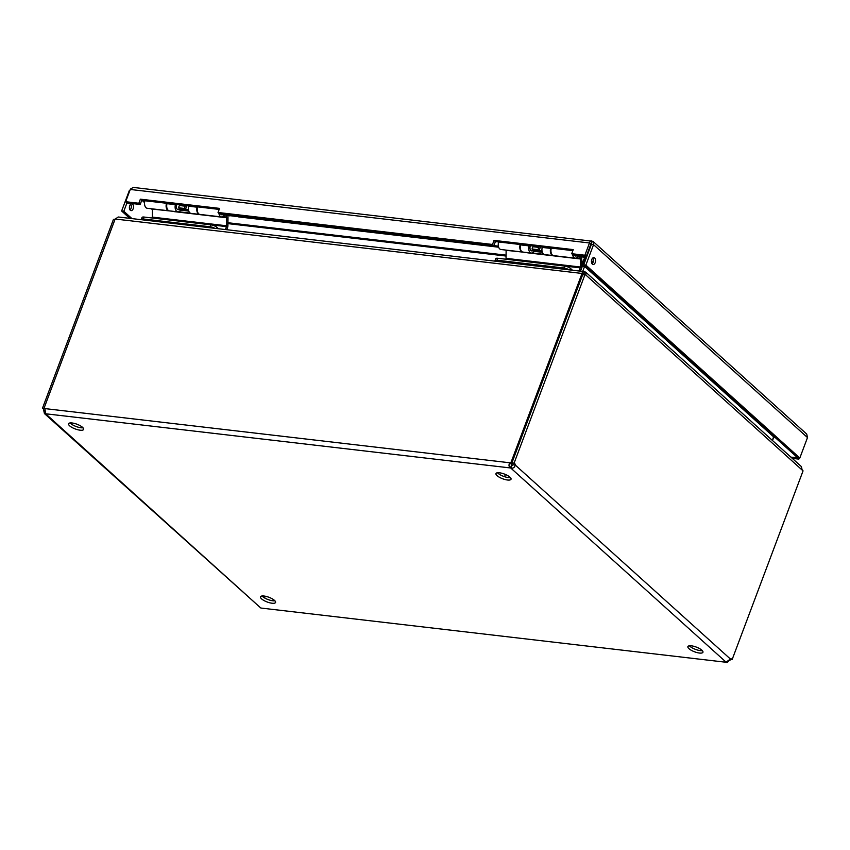 <?xml version="1.0" encoding="UTF-8"?>
<svg xmlns="http://www.w3.org/2000/svg" width="850" height="850" viewBox="0 0 850 850"><rect width="100%" height="100%" fill="white"/><g stroke="black" fill="none" stroke-linecap="round" stroke-linejoin="round"><path stroke-width="1.27" d="M262.023 595.988A8.054 2.518 -159.4 0 0 272.935 600.812A8.054 2.518 -159.4 0 0 274.943 600.844M70.093 422.949A8.054 2.518 -159.4 0 0 81.016 427.773A8.054 2.518 -159.4 0 0 83.024 427.805M689.414 645.798A8.054 2.518 -159.4 0 0 700.326 650.622A8.054 2.518 -159.4 0 0 702.334 650.654M497.484 472.759A8.054 2.518 -159.4 0 0 508.406 477.583A8.054 2.518 -159.4 0 0 510.414 477.615M45.56 413.769L510.467 467.957L511.381 465.534A2.507 0.786 -159.4 0 0 511.774 465.704L510.871 468.127A2.507 0.786 20.6 0 1 510.467 467.957C508.746 466.629 508.544 464.897 509.841 462.783L44.933 408.595L45.56 413.769A2.507 0.786 20.6 0 1 45.464 413.886L44.423 413.546L43.658 410.072A2.507 1.477 96.6 0 0 42.5 408.17L44.678 408.425A2.507 1.477 -83.4 0 1 44.891 408.489M272.021 603.224A8.054 2.518 20.6 0 1 263.957 600.514A8.054 2.518 20.6 0 1 260.493 596.796A8.054 2.518 20.6 0 1 268.908 597.274A8.054 2.518 20.6 0 1 275.559 602.459A8.054 2.518 20.6 0 1 272.021 603.224M80.102 430.185A8.054 2.518 20.6 0 1 72.027 427.476A8.054 2.518 20.6 0 1 68.563 423.757A8.054 2.518 20.6 0 1 76.989 424.235A8.054 2.518 20.6 0 1 83.64 429.42A8.054 2.518 20.6 0 1 80.102 430.185M699.423 653.044A8.054 2.518 20.6 0 1 691.347 650.324A8.054 2.518 20.6 0 1 687.884 646.606A8.054 2.518 20.6 0 1 696.299 647.084A8.054 2.518 20.6 0 1 702.95 652.269A8.054 2.518 20.6 0 1 699.423 653.044M507.493 480.006A8.054 2.518 20.6 0 1 499.428 477.286A8.054 2.518 20.6 0 1 495.964 473.567A8.054 2.518 20.6 0 1 504.379 474.045A8.054 2.518 20.6 0 1 511.031 479.23A8.054 2.518 20.6 0 1 507.493 480.006M511.381 465.534L511.19 463.994L509.841 462.783A2.507 1.859 -48 0 1 511.094 462.188L512.454 463.399A2.507 1.859 -48 0 0 511.19 463.994M513.081 464.791A2.507 1.477 96.6 0 0 511.923 462.878L514.101 463.133A2.507 1.477 -83.4 0 1 515.259 465.046L513.081 464.791L511.774 465.704M44.423 413.546L260.652 607.899A2.507 0.786 20.6 0 1 261.056 608.058L725.964 662.246A2.507 0.786 20.6 0 1 726.059 662.139L730.447 659.058A2.507 1.477 -83.4 0 1 731.159 658.856A2.507 1.477 -83.4 0 1 732.094 659.674L730.129 659.441M265.243 596.211L264.594 597.933M511.923 462.878L582.888 274.072L585.076 274.327L803.059 470.868L732.094 659.674M730.447 659.058L515.259 465.046C514.686 467.457 513.219 468.488 510.871 468.127L726.059 662.139M729.13 660.492L729.183 660.535C727.653 662.437 726.58 663.011 725.964 662.246L261.056 608.058M44.784 408.287L44.211 407.766L115.154 219.024L582.037 273.445L511.094 462.188M582.856 274.178L582.037 273.445M583.238 274.646L583.281 274.029L583.238 274.646M44.944 410.231L43.658 410.072M114.963 219.534L113.464 219.364L42.5 408.17M730.023 659.568L730.607 659.504M514.101 463.133L585.076 274.327M583.801 274.252L583.769 274.869M44.933 408.595A2.507 1.859 -48 0 0 44.529 407.989A2.507 1.859 -48 0 0 44.211 407.766M260.652 607.899L45.539 413.706M729.183 660.535A2.507 1.859 132 0 1 730.437 659.94M802.188 470.082L801.369 466.565L585.746 272.159L585.947 275.124M583.833 274.189L584.715 271.83L585.746 272.159M581.889 273.424C582.76 271.416 583.525 270.81 584.184 271.607L118.235 216.994L115.302 219.045M114.665 219.502L115.558 218.492M583.408 274.008L584.184 271.607M584.715 271.83L583.631 273.094M581.623 266.581L581.634 265.721M582.803 271.139L584.577 266.411L582.399 266.156L580.614 270.895M585.873 257.762L581.867 265.933M774.924 436.836L773.819 437.027L772.491 440.534M582.399 266.156L585.926 258.899M583.132 263.096L581.655 263.882M182.729 209.355L188.498 210.024M493.892 245.618L498.366 246.139M536.435 250.569L542.056 251.228M772.862 438.132L774.212 437.665L774.106 436.783M773.819 437.027L584.577 266.411L584.556 265.211M583.992 264.031L583.663 263.319M591.504 260.621L593.141 262.087M584.843 257.486L581.655 263.702M180.583 210.141L188.785 211.097M227.683 215.624L229.978 215.889M238.181 216.846L498.642 247.201M534.14 251.345L542.342 252.301M581.389 256.849L583.684 257.114M151.597 208.792L152.416 210.014M774.212 437.665L775.136 437.474M591.441 261.651L592.811 262.884M591.568 243.95L590.846 244.194L591.207 243.621L591.366 244.417L592.11 241.198L593.3 241.655L593.555 244.673L591.366 244.417L583.684 264.86L585.862 265.115L593.555 244.673L807.5 437.569L806.735 434.095L593.3 241.655M592.089 263.819A3.464 2.051 96.6 0 0 592.758 258.028M807.5 437.569L799.818 458.012L797.629 457.757L583.684 264.86M790.904 457.13L797.587 457.704M132.611 204.127A3.464 2.051 -83.4 0 1 133.365 208.112A3.464 2.051 -83.4 0 1 131.059 210.63A3.464 2.051 -83.4 0 1 129.423 206.964A3.464 2.051 -83.4 0 1 131.856 203.766A3.464 2.051 -83.4 0 1 132.611 204.127M126.958 202.884L123.813 211.257L131.952 218.599M584.885 255.234L589.486 242.972C590.187 240.964 591.058 240.369 592.11 241.198L133.089 187.393L130.262 189.454L589.486 242.972L590.846 244.194L586.234 256.456L573.059 254.926L571.71 253.704L584.885 255.234L586.234 256.456M572.857 250.633L495.401 241.602L493.861 245.692L219.385 213.701L218.036 212.479L492.511 244.471L493.861 245.692M219.183 209.408L141.727 200.377L140.186 204.468L127.011 202.938L125.662 201.716L130.262 189.454M129.827 190.623L130.539 188.966M594.671 257.975A3.464 2.051 -83.4 0 1 595.425 261.959A3.464 2.051 -83.4 0 1 593.109 264.488A3.464 2.051 -83.4 0 1 591.483 260.812A3.464 2.051 -83.4 0 1 593.916 257.614A3.464 2.051 -83.4 0 1 594.671 257.975M799.818 458.012L585.862 265.115M797.513 457.895L798.862 459.117L799.308 457.948M792.253 458.352L798.862 459.117M130.029 209.971A3.464 2.051 96.6 0 0 130.709 204.17M123.813 211.257L121.635 211.002L129.774 218.344M129.317 190.559L121.635 211.002M125.662 201.716L138.837 203.246L140.186 204.468M138.837 203.246L140.367 199.166L141.727 200.377M140.367 199.166L219.566 208.388L218.036 212.479M492.511 244.471L494.041 240.38L495.401 241.602M494.041 240.38L573.24 249.613L571.71 253.704M536.616 250.463L535.829 250.941A3.315 1.955 -83.4 0 1 534.979 251.154A3.315 1.955 -83.4 0 1 533.758 250.134M586.319 257.858L574.908 255.138M585.491 256.371A2.869 0.892 -159.4 0 0 586.723 256.785M494.976 260.908A4.601 1.434 20.6 0 1 494.998 260.642A4.601 1.434 20.6 0 1 497.027 260.206L563.933 268.005A4.601 1.434 20.6 0 1 568.374 269.461M581.177 256.233L581.453 257.051A3.676 2.178 -83.4 0 1 581.708 258.74L581.623 266.762A3.676 2.178 -83.4 0 1 581.251 268.812L580.476 270.874M578.223 256.062A5.61 3.315 -83.4 0 1 575.227 258.166A5.61 3.315 -83.4 0 1 572.592 254.501M574.271 255.064A3.443 2.04 96.6 0 0 575.471 256.009A3.443 2.04 96.6 0 0 576.034 255.946M579.094 270.714L580.168 267.846A1.509 0.892 -83.4 0 0 580.327 267.006L580.401 258.974A1.509 0.892 -83.4 0 0 580.306 258.283L579.551 256.084M570.212 269.673L570.626 268.558L572.114 269.896M570.626 268.558A4.601 1.434 -159.4 0 0 564.655 266.071L563.933 268.005M497.027 260.206L497.749 258.273L564.655 266.071M497.749 258.273A4.601 1.434 -159.4 0 0 495.731 258.719L494.998 260.642M505.877 259.218L505.899 259.186A1.509 0.892 96.6 0 0 506.047 258.347L506.122 250.325A1.509 0.892 96.6 0 0 506.122 250.113M522.739 252.036A5.61 3.315 -83.4 0 1 522.516 252.025L500.947 249.507A5.61 3.315 -83.4 0 1 498.621 241.974M543.841 254.331L532.227 252.971M551.321 248.115A5.61 3.315 96.6 0 0 553.648 255.648L575.227 258.166M527.691 252.631A1.509 0.892 -83.4 0 1 527.701 252.833L580.401 258.974M522.516 252.025A5.61 3.315 -83.4 0 1 520.189 244.492M506.122 250.325L528.403 252.705M182.909 209.238L182.134 209.716A3.315 1.955 -83.4 0 1 181.273 209.929A3.315 1.955 -83.4 0 1 180.051 208.909M238.159 215.889L238.319 216.729L222.647 214.752L221.202 213.913M231.795 215.146A2.869 0.892 -159.4 0 0 235.089 215.528M141.281 219.683A4.601 1.434 20.6 0 1 141.302 219.428A4.601 1.434 20.6 0 1 143.321 218.981L210.226 226.78A4.601 1.434 20.6 0 1 214.667 228.236M227.471 215.018L227.747 215.826A3.676 2.178 -83.4 0 1 228.002 217.515L227.917 225.537A3.676 2.178 -83.4 0 1 227.545 227.587L226.769 229.649M224.517 214.837A5.61 3.315 -83.4 0 1 221.521 216.941A5.61 3.315 -83.4 0 1 218.886 213.254M220.564 213.839A3.443 2.04 96.6 0 0 221.765 214.784A3.443 2.04 96.6 0 0 222.328 214.721M225.388 229.489L226.472 226.621A1.509 0.892 -83.4 0 0 226.621 225.781L226.695 217.759A1.509 0.892 -83.4 0 0 226.599 217.058L225.845 214.859M216.506 228.448L216.92 227.333L218.407 228.671M216.92 227.333A4.601 1.434 -159.4 0 0 210.949 224.846L210.226 226.78M143.321 218.981L144.043 217.048L210.949 224.846M144.043 217.048A4.601 1.434 -159.4 0 0 142.024 217.494L141.302 219.428M152.171 217.993L152.192 217.961A1.509 0.892 96.6 0 0 152.341 217.122L152.426 209.1A1.509 0.892 96.6 0 0 152.416 208.887M169.107 210.811A5.61 3.315 -83.4 0 1 168.81 210.8L147.241 208.282A5.61 3.315 -83.4 0 1 144.914 200.749M190.283 213.116L178.67 211.767M197.614 206.89A5.61 3.315 96.6 0 0 199.941 214.423L221.521 216.941M173.995 211.406A1.509 0.892 -83.4 0 1 173.995 211.607L226.695 217.759M168.81 210.8A5.61 3.315 -83.4 0 1 166.494 203.267M152.426 209.1L174.696 211.48M214.147 228.183A4.601 1.434 -159.4 0 0 210.269 227.003L143.947 219.279A4.601 1.434 -159.4 0 0 141.929 219.714L141.918 219.757M495.624 260.982L495.635 260.939A4.601 1.434 20.6 0 1 497.654 260.493L563.975 268.228A4.601 1.434 20.6 0 1 567.853 269.397M581.623 266.688L582.378 264.69M542.034 251.09L538.942 250.729L539.878 248.487A8.691 5.143 -83.4 0 1 540.706 246.883M534.31 251.079A5.61 3.315 -83.4 0 1 531.378 253.056A5.61 3.315 -83.4 0 1 528.955 245.873L529.04 245.523M530.358 245.671L530.145 246.489A3.443 2.04 96.6 0 0 531.633 250.899A3.443 2.04 96.6 0 0 532.196 250.835M520.625 244.545L520.54 244.885A5.61 3.315 96.6 0 0 522.962 252.078L531.378 253.056M550.726 248.051L550.63 248.402A5.61 3.315 96.6 0 0 553.053 255.584A5.61 3.315 96.6 0 0 553.35 255.595M542.311 247.063L542.215 247.414A5.61 3.315 96.6 0 0 544.638 254.607L553.053 255.584M532.015 248.976L533.056 250.049L538.942 250.739L537.901 249.666L538.847 247.414L532.95 246.723L532.015 248.976L537.901 249.666M533.269 246.011A10.869 6.428 96.6 0 0 532.95 246.723M539.155 246.702A10.869 6.428 96.6 0 0 538.847 247.414M188.477 209.886L185.385 209.525L186.331 207.273A8.691 5.143 -83.4 0 1 187.149 205.679M180.752 209.876A5.61 3.315 -83.4 0 1 177.82 211.852A5.61 3.315 -83.4 0 1 175.398 204.659L175.482 204.319M176.8 204.468L176.587 205.286A3.443 2.04 96.6 0 0 178.075 209.695A3.443 2.04 96.6 0 0 178.638 209.631M167.067 203.331L166.982 203.681A5.61 3.315 96.6 0 0 169.405 210.864L177.82 211.852M197.168 206.837L197.072 207.188A5.61 3.315 96.6 0 0 199.495 214.381A5.61 3.315 96.6 0 0 199.718 214.391M188.753 205.859L188.657 206.21A5.61 3.315 96.6 0 0 191.08 213.393L199.495 214.381M178.458 207.772L179.499 208.845L185.385 209.525L184.344 208.452L185.289 206.199L179.393 205.519L178.458 207.772L184.344 208.452M179.711 204.808A10.869 6.428 96.6 0 0 179.393 205.519M185.608 205.498A10.869 6.428 96.6 0 0 185.289 206.199M506.069 256.041L227.938 223.624M227.949 222.732L506.079 255.149M144.564 202.597L142.163 200.43M582.037 255.967L583.015 256.859M580.306 258.283L576.597 257.848M580.327 267.006L506.047 258.347M505.899 259.186L580.168 267.846M228.331 214.742L229.309 215.634M226.599 217.058L222.891 216.633M226.621 225.781L152.341 217.122M152.192 217.961L226.472 226.621M143.692 219.969L143.947 219.279M210.014 227.694L210.269 227.003M563.975 268.228L563.72 268.919M497.654 260.493L497.399 261.194M528.955 245.873L520.54 244.885M550.63 248.402L542.215 247.414M175.398 204.659L166.982 203.681M197.072 207.188L188.657 206.21M534.979 251.154L531.091 250.708M542.013 250.962L538.996 250.612M576.353 255.977L574.94 255.818M181.273 209.929L177.533 209.504M188.456 209.748L185.438 209.398M222.647 214.752L221.234 214.593M238.871 215.974L238.319 216.729M504.571 476.701L505.41 474.459"/></g></svg>
